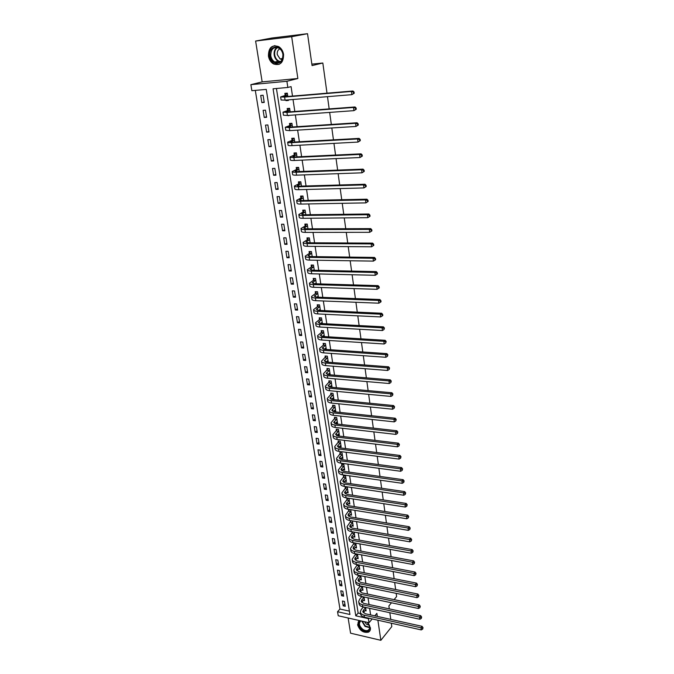 <?xml version="1.0" encoding="UTF-8"?>
<svg xmlns="http://www.w3.org/2000/svg" width="674" height="674" viewBox="0 0 674 674"><rect width="100%" height="100%" fill="white"/><g stroke="black" fill="none" stroke-linecap="round" stroke-linejoin="round"><path stroke-width="1.01" d="M268.437 56.085C269.094 59.674 270.779 62.286 273.484 63.929C280.131 65.934 283.493 62.766 283.577 54.417C282.954 50.904 281.328 48.309 278.699 46.624C271.9 44.467 268.479 47.618 268.437 56.085M359.276 620.518L357.591 624.823C359.764 630.687 363.404 633.122 368.518 632.128C370.026 631.26 370.658 629.802 370.397 627.755L367.187 622.313M251.865 90.695L250.871 84.654L286.897 81.284L287.832 87.468L273.063 88.791L355.771 615.809L368.417 618.639L369.032 622.725L338.222 615.758L337.556 611.731L349.932 614.503L266.255 89.406L251.865 90.695M262.161 81.883L297.857 78.504L291.682 36.699L307.529 33.7L271.959 38.014L255.614 41.047L262.161 81.883L250.871 84.654M348.138 617.999L350.573 633.189L380.852 640.3L377.887 620.215M255.303 90.392L339.966 609.035L337.556 611.731M291.682 36.699L255.614 41.047M391.333 623.223L391.805 626.584L380.852 640.3M339.966 609.035L349.393 611.124M345.265 606.314L344.481 601.452L342.417 601.006L343.201 605.859L345.265 606.314M343.63 596.161L342.839 591.25L340.774 590.812L341.566 595.715L343.63 596.161M341.979 585.908L341.187 580.963L339.106 580.533L339.907 585.479L341.979 585.908M340.319 575.579L339.519 570.583L337.438 570.17L338.238 575.158L340.319 575.579M338.643 565.149L337.834 560.111L335.745 559.706L336.553 564.736L338.643 565.149M336.949 554.635L336.132 549.546L334.034 549.158L334.86 554.23L336.949 554.635M335.248 544.019L334.422 538.888L332.316 538.509L333.141 543.632L335.248 544.019M333.52 533.311L332.695 528.138L330.58 527.767L331.414 532.94L333.52 533.311M331.785 522.51L330.951 517.287L328.828 516.933L329.67 522.148L331.785 522.51M330.033 511.608L329.19 506.343L327.058 505.997L327.909 511.263L330.033 511.608M328.263 500.614L327.412 495.297L325.281 494.969L326.14 500.276L328.263 500.614M326.477 489.518L325.618 484.151L323.478 483.831L324.346 489.189L326.477 489.518M324.683 478.321L323.806 472.904L321.667 472.6L322.534 478.001L324.683 478.321M322.863 467.015L321.987 461.555L319.83 461.26L320.714 466.72L322.863 467.015M321.026 455.616L320.142 450.097L317.985 449.819L318.869 455.329L321.026 455.616M319.181 444.099L318.288 438.538L316.114 438.269L317.016 443.829L319.181 444.099M317.311 432.481L316.409 426.869L314.236 426.617L315.137 432.228L317.311 432.481M315.424 420.761L314.514 415.091L312.332 414.855L313.242 420.517L315.424 420.761M313.52 408.924L312.601 403.204L310.411 402.985L311.337 408.697L313.52 408.924M311.599 396.978L310.672 391.206L308.473 390.996L309.408 396.759L311.599 396.978M309.661 384.921L308.726 379.091L306.518 378.898L307.462 384.719L309.661 384.921M307.706 372.747L306.763 366.858L304.547 366.681L305.491 372.562L307.706 372.747M305.726 360.455L304.774 354.516L302.55 354.347L303.511 360.287L305.726 360.455M303.738 348.045L302.769 342.047L300.537 341.903L301.505 347.894L303.738 348.045M301.716 335.517L300.747 329.46L298.506 329.333L299.483 335.382L301.716 335.517M299.686 322.871L298.7 316.755L296.459 316.637L297.445 322.745L299.686 322.871M297.63 310.099L296.636 303.923L294.386 303.822L295.381 309.989L297.63 310.099M295.557 297.2L294.555 290.966L292.289 290.882L293.3 297.116L295.557 297.2M293.468 284.175L292.449 277.882L290.182 277.814L291.193 284.108L293.468 284.175M291.353 271.024L290.326 264.663L288.051 264.621L289.07 270.973L291.353 271.024M289.213 257.738L288.186 251.318L285.894 251.292L286.93 257.704L289.213 257.738M287.057 244.325L286.012 237.838L283.72 237.829L284.765 244.308L287.057 244.325M284.875 230.778L283.821 224.223L281.521 224.24L282.575 230.778L284.875 230.778M282.676 217.087L281.614 210.473L279.297 210.507L280.367 217.112L282.676 217.087M280.451 203.262L279.381 196.581L277.056 196.631L278.135 203.312L280.451 203.262M278.21 189.301L277.124 182.544L274.79 182.62L275.885 189.36L278.21 189.301M275.944 175.189L274.84 168.365L272.507 168.458L273.602 175.274L275.944 175.189M273.652 160.934L272.54 154.043L270.19 154.161L271.302 161.044L273.652 160.934M271.336 146.536L270.215 139.569L267.856 139.712L268.977 146.662L271.336 146.536M268.993 131.986L267.864 124.943L265.497 125.103L266.634 132.138L268.993 131.986M266.626 117.284L265.489 110.174L263.113 110.351L264.259 117.453L266.626 117.284M264.242 102.423L263.087 95.236L260.703 95.447L261.857 102.617L264.242 102.423M370.607 614.924L369.613 608.319M369.04 604.527L368.029 597.821M367.465 594.03L366.437 587.231M365.864 583.448L364.828 576.548M364.263 572.765L363.202 565.764M362.637 561.99L361.567 554.879M361.003 551.113L359.916 543.901M359.352 540.135L358.248 532.822M357.683 529.056L356.563 521.634M355.998 517.876L354.861 510.344M354.297 506.595L353.151 498.954M352.586 495.205L351.415 487.445M350.851 483.705L349.671 475.836M349.107 472.103L347.91 464.116M347.346 460.393L346.124 452.288M345.568 448.564L344.33 440.341M343.765 436.626L342.51 428.285M341.954 424.569L340.682 416.102M340.126 412.404L338.828 403.81M338.272 400.12L336.958 391.392M336.402 387.71L335.071 378.855M334.523 375.182L333.167 366.201M332.619 362.528L331.246 353.412M330.69 349.755L329.3 340.496M328.752 336.848L327.337 327.454M326.789 323.823L325.357 314.286M324.809 310.655L323.352 300.975M322.804 297.36L321.329 287.537M320.782 283.931L319.282 273.956M318.743 270.367L317.218 260.24M316.679 256.659L315.129 246.381M314.598 242.809L313.022 232.378M312.492 228.823L310.891 218.224M310.36 214.686L308.743 203.927M308.212 200.405L306.569 189.478M306.038 185.973L304.37 174.878M303.848 171.381L302.146 160.126M301.623 156.646L299.905 145.213M299.382 141.742L297.638 130.133M297.116 126.687L295.338 114.9M294.824 111.471L293.022 99.499M292.508 96.079L291.084 86.609L287.832 87.468M276.433 88.488L358.138 613.07L360.573 613.61M364.895 610.627L366.108 610.897L365.586 607.442M363.303 600.365L364.55 600.635L363.994 596.962M361.702 590.011L362.974 590.281L362.385 586.397M360.076 579.573L361.382 579.834L360.759 575.731M358.627 575.31L358.694 575.739M358.433 569.033L359.781 569.294L359.124 564.972M356.984 564.559L357.077 565.174M356.782 558.401L358.164 558.662L357.473 554.112M355.324 553.708L355.451 554.525M355.105 547.676L356.529 547.937L355.805 543.16M353.648 542.764L353.799 543.775M353.42 536.849L354.886 537.111L354.12 532.098M351.954 531.719L352.14 532.923M351.718 525.931L353.218 526.192L352.418 520.935M350.253 520.572L350.463 521.979M349.991 514.911L351.542 515.163L350.733 509.839L348.551 509.485L348.778 510.934M348.256 503.79L349.848 504.042L349.031 498.667L346.849 498.33L347.068 499.788M346.495 492.568L348.146 492.82L347.321 487.395L345.122 487.066L345.349 488.54M344.717 481.244L346.419 481.489L345.585 476.012L343.386 475.701L343.614 477.192M342.923 469.812L344.675 470.056L343.841 464.529L341.625 464.226L341.853 465.734M341.103 458.278L342.923 458.514L342.072 452.936L339.856 452.65L340.084 454.166M339.266 446.626L341.154 446.87L340.294 441.234L338.07 440.964L338.297 442.498M337.413 434.873L339.359 435.109L338.5 429.422L336.259 429.169L336.495 430.711M335.534 423.011L337.556 423.238L336.68 417.501L334.439 417.257L334.675 418.815M333.63 411.039L335.728 411.258L334.852 405.47L332.602 405.234L332.838 406.81M331.709 398.949L333.891 399.16L332.998 393.313L330.74 393.102L330.985 394.694M329.443 386.986L331.608 385.351L329.771 386.741L332.029 386.952L331.136 381.046L328.861 380.852L329.114 382.453M327.876 374.356L330.159 374.618L329.249 368.661L326.974 368.476L327.219 370.102M326.106 362.005L328.263 362.174L327.345 356.158L325.062 355.99L325.315 357.624M326.326 349.452L325.424 343.529L323.132 343.378L323.385 345.029M324.026 349.242L326.098 347.952M324.363 336.587L323.486 330.774L321.178 330.639L321.439 332.307M322.391 323.587L321.523 317.892L319.215 317.783L319.468 319.468M320.394 310.453L319.543 304.892L317.227 304.791L317.488 306.493M318.372 297.192L317.547 291.758L315.213 291.673L315.483 293.392M316.333 283.796L315.525 278.488L313.191 278.429L313.452 280.165M314.278 270.266L313.486 265.093L311.144 265.05L311.413 266.803M312.197 256.6L311.43 251.562L309.071 251.537L309.341 253.306M310.091 242.792L309.349 237.888L306.982 237.88L307.26 239.674M307.967 228.84L307.243 224.08L304.875 224.097L305.154 225.9M305.827 214.736L305.12 210.128L302.744 210.162L303.022 211.99M303.654 200.498L302.98 196.033L300.587 196.083L300.865 197.929M301.463 186.1L300.806 181.786L298.413 181.862L298.692 183.732M299.256 171.558L298.616 167.396L296.215 167.497L296.501 169.385M297.015 156.857L296.408 152.863L293.99 152.981L294.277 154.885M294.757 142.003L294.167 138.17L291.741 138.313L292.036 140.234M290.561 130.588L292.996 130.427M292.474 126.99L291.909 123.317L289.475 123.485L289.769 125.431M288.236 115.414L290.679 115.237M290.157 111.817L289.626 108.312L287.183 108.506L287.478 110.469M285.894 100.081L285.978 100.645L288.43 100.451L288.346 99.878M287.823 96.475L287.318 93.147L284.866 93.357L285.169 95.346M307.529 33.7L312.062 65.589L322.829 63.011L311.86 64.131M322.829 63.011L327 93.172M327.488 96.668L329.173 108.902M329.662 112.406L331.33 124.454M331.819 127.976L333.453 139.83M333.942 143.368L335.559 155.045M336.048 158.601L337.64 170.101M338.137 173.665L339.696 184.988M340.193 188.568L341.735 199.715M342.232 203.321L343.748 214.29M344.254 217.904L345.745 228.713M346.251 232.336L347.717 242.985M348.222 246.617L349.671 257.106M350.177 260.754L351.601 271.074M352.106 274.739L353.513 284.908M354.027 288.582L355.409 298.59M355.914 302.281L357.279 312.138M357.793 315.836L359.132 325.55M359.646 329.257L360.969 338.82M361.483 342.535L362.789 351.963M363.303 355.687L364.583 364.971M365.106 368.703L366.37 377.853M366.883 381.594L368.13 390.6M368.653 394.349L369.874 403.229M370.397 406.978L371.61 415.723M372.124 419.489L373.32 428.108M373.843 431.874L375.014 440.366M375.536 444.141L376.69 452.498M377.213 456.29L378.358 464.521M378.881 468.312L380.001 476.434M380.524 480.225L381.636 488.229M382.158 492.028L383.245 499.906M383.776 503.714L384.846 511.482M385.376 515.29L386.429 522.94M386.96 526.756L388.005 534.297M388.527 538.122L389.555 545.544M390.086 549.369L391.097 556.69M391.628 560.524L392.622 567.727M393.153 571.569L394.138 578.671M394.669 582.513L395.638 589.514M396.169 593.356L396.615 596.574L394.105 599.616M297.857 78.504L286.897 81.284M368.796 618.184L368.417 618.639M377.322 616.407L376.867 613.34L374.778 615.842M372.191 618.943L369.032 622.725M391.484 602.792L388.873 605.943L389.294 608.892M389.833 612.717L390.785 619.389M358.138 613.07L355.771 615.809M344.886 603.98L343.201 605.859M264.174 101.985L261.857 102.617M266.55 116.77L264.259 117.453M268.901 131.413L266.634 132.138M271.234 145.896L268.977 146.662M273.534 160.235L271.302 161.044M275.818 174.423L273.602 175.274M278.076 188.467L275.885 189.36M280.308 202.377L278.135 203.312M282.524 216.143L280.367 217.112M284.714 229.775L282.575 230.778M286.888 243.263L284.765 244.308M289.036 256.626L286.93 257.704M291.16 269.853L289.07 270.973M293.266 282.954L291.193 284.108M295.355 295.928L293.3 297.116M297.419 308.768L295.381 309.989M299.467 321.498L297.445 322.745M301.489 334.093L299.483 335.382M303.494 346.571L301.505 347.894M305.482 358.939L303.511 360.287M307.454 371.18L305.491 372.562M309.408 383.312L307.462 384.719M311.337 395.326L309.408 396.759M313.25 407.231L311.337 408.697M315.146 419.026L313.242 420.517M317.024 430.703L315.137 432.228M318.886 442.279L317.016 443.829M320.731 453.754L318.869 455.329M322.56 465.119L320.714 466.72M324.371 476.383L322.534 478.001M326.165 487.546L324.346 489.189M327.943 498.608L326.14 500.276M329.704 509.569L327.909 511.263M331.448 520.429L329.67 522.148M333.183 531.196L331.414 532.94M334.902 541.871L333.141 543.632M336.604 552.453L334.86 554.23M338.289 562.933L336.553 564.736M339.957 573.33L338.238 575.158M341.617 583.633L339.907 585.479M343.26 593.853L341.566 595.715M329.839 373L327.884 374.432M325.828 361.955L328.011 360.539L325.997 361.989M326.106 348.037L324.278 349.292M324.186 335.391L322.568 336.469M322.239 322.627L320.883 323.503M320.285 309.737L319.215 310.402M318.297 296.72L317.555 297.167M289.584 115.321L288.287 115.717M288.362 99.979L285.978 100.645M365.519 607.426L362.73 611.545L365.232 613.728L422.084 626.323L423.019 627.663L422.682 629.103L423.019 627.663M365.906 609.566L363.244 612.717M422.682 629.103L421.25 629.912L420.972 627.789L364.044 615.126C361.702 614.536 360.447 613.45 360.304 611.857L361.23 609.557L363.404 606.962M421.25 629.912L364.364 617.19C362.014 616.6 360.767 615.514 360.615 613.913L360.388 612.43M422.573 628.252L420.972 627.789L422.084 626.323M365.443 607.577L363.337 607.114M364.002 597.029L361.146 601.208L363.648 603.356L420.702 615.665L421.646 616.996L421.309 618.437L421.646 616.996M364.348 599.287L361.668 602.379M421.309 618.437L419.868 619.263L419.59 617.114L362.452 604.738C360.101 604.165 358.846 603.095 358.703 601.52L359.638 599.245L361.904 596.524M419.868 619.263L362.772 606.827C360.422 606.246 359.166 605.176 359.023 603.592L358.787 602.084M421.199 617.578L419.59 617.114L420.702 615.665M363.876 597.282L361.761 596.835M362.418 586.641L359.537 590.778L362.048 592.901L419.321 604.907L420.256 606.238L419.919 607.678L420.256 606.238M362.772 588.924L360.084 591.957M419.919 607.678L418.47 608.504L418.192 606.347L360.843 594.266C358.484 593.701 357.228 592.648 357.085 591.09L358.037 588.849L360.396 585.992M418.47 608.504L361.163 596.364C358.804 595.799 357.557 594.746 357.414 593.187L357.178 591.654M419.809 606.811L418.192 606.347L419.321 604.907M362.292 586.894L360.169 586.456M360.826 576.16L357.919 580.255L360.438 582.336L417.914 594.047L418.857 595.378L418.52 596.819L418.857 595.378M361.18 578.461L358.492 581.435M418.52 596.819L417.063 597.653L416.776 595.471L359.225 583.692C356.849 583.145 355.602 582.1 355.459 580.575L358.88 575.36M417.063 597.653L359.545 585.816C357.178 585.259 355.923 584.215 355.788 582.681L355.543 581.123M418.402 595.942L416.776 595.471L417.914 594.047M360.7 576.422L358.568 575.992M359.217 565.587L356.293 569.64L358.812 571.687L416.498 583.094L417.45 584.409L417.105 585.858L417.45 584.409M359.571 567.912L356.883 570.819M417.105 585.858L415.647 586.7L415.361 584.501L357.591 573.026C355.206 572.487 353.951 571.468 353.816 569.96L357.346 564.627M415.647 586.7L357.919 575.166C355.535 574.627 354.28 573.599 354.145 572.091L353.901 570.499M416.995 584.973L415.361 584.501L416.498 583.094M359.09 565.848L356.95 565.427M366.934 622.254C373.16 627.174 368.501 634.622 362.283 629.819C358.399 626.222 357.776 623.214 360.422 620.779M360.927 620.889C358.492 623.155 359.074 625.935 362.663 629.255C364.718 630.645 366.563 630.982 368.198 630.257C370.06 629.002 370.245 627.014 368.754 624.293M364.499 621.698L366.521 624.234L369.251 625.211M358.829 620.838C357.077 623.888 358.13 627.073 361.98 630.401C364.541 632.136 366.825 632.557 368.855 631.648L369.933 630.771M269.971 55.866C267.957 45.301 281.732 43.667 283.063 54.425C284.967 65.058 271.277 66.456 269.971 55.866M282.903 54.409C282.398 51.586 281.092 49.505 278.985 48.166C273.56 46.447 270.822 48.975 270.779 55.748C271.302 58.604 272.65 60.702 274.807 62.016C280.14 63.634 282.836 61.098 282.903 54.409M279.929 48.831C277.873 49.809 276.98 51.721 277.258 54.552L280.089 58.983L282.221 59.497M274.975 45.613C270.535 46.75 268.547 50.205 269.01 55.976C269.667 59.531 271.336 62.126 274.023 63.76L279.053 64.401M357.591 554.921L354.642 558.923L357.169 560.937L415.074 572.032L416.026 573.347L415.681 574.796L416.026 573.347M357.953 557.272L355.257 560.111M415.681 574.796L414.207 575.647L413.92 573.422L355.939 562.259C353.547 561.737 352.291 560.734 352.157 559.243L355.813 553.801M414.207 575.647L356.268 564.416C353.884 563.894 352.628 562.891 352.494 561.391L352.241 559.782M415.563 573.903L413.92 573.422L415.074 572.032M357.464 555.182L355.316 554.778M355.956 544.162L352.982 548.114L355.51 550.094L413.634 560.869L414.586 562.175L414.24 563.624L414.586 562.175M356.319 546.53L353.623 549.302M414.24 563.624L412.766 564.483L412.471 562.242L354.271 551.399C351.879 550.885 350.615 549.9 350.488 548.434L354.254 542.873M412.766 564.483L354.608 553.573C352.216 553.068 350.952 552.073 350.825 550.607L350.573 548.965M414.122 562.723L412.471 562.242L413.634 560.869M355.83 544.415L353.673 544.028M354.305 533.303L351.306 537.212L353.842 539.149L412.176 549.596L413.137 550.902L412.783 552.351L413.137 550.902M354.667 535.695L351.971 538.4M412.783 552.351L411.3 553.219L411.005 550.953L352.586 540.43C350.185 539.941 348.921 538.973 348.803 537.532L352.696 531.845M411.3 553.219L352.923 542.637C350.522 542.14 349.267 541.163 349.14 539.722L348.879 538.046M412.665 551.442L411.005 550.953L412.176 549.596M354.179 533.555L352.013 533.176M352.637 522.35L349.612 526.2L352.148 528.096L410.71 538.223L411.671 539.52L411.317 540.969L411.671 539.52M352.999 524.76L350.312 527.397M411.317 540.969L409.826 541.845L409.531 539.554L350.893 529.368C348.483 528.896 347.22 527.944 347.093 526.529L351.12 520.716M409.826 541.845L351.23 531.592C348.82 531.112 347.557 530.16 347.439 528.736L347.177 527.034M411.199 540.051L409.531 539.554L410.71 538.223M352.51 522.594L350.337 522.232M350.952 511.288L347.91 515.088L350.446 516.95L409.228 526.731L410.188 528.028L409.834 529.478L410.188 528.028M351.322 513.723L348.635 516.284M409.834 529.478L408.343 530.362L408.04 528.054L349.183 518.205C346.765 517.742 345.492 516.815 345.374 515.416L349.461 509.637M408.343 530.362L349.528 520.446C347.11 519.983 345.838 519.047 345.72 517.649L345.459 515.922M409.716 528.559L408.04 528.054L409.228 526.731M350.825 511.541L348.643 511.187M349.258 500.133L346.183 503.882L348.728 505.702L407.728 515.138L408.697 516.427L408.334 517.876L408.697 516.427M349.629 502.585L346.95 505.079M408.334 517.876L406.835 518.769L406.532 516.436L347.455 506.941C345.021 506.486 343.757 505.576 343.647 504.211L347.767 498.474M406.835 518.769L347.801 509.199C345.374 508.752 344.102 507.834 343.993 506.46L343.723 504.7M408.217 516.95L406.532 516.436L407.728 515.138M349.124 500.378L346.942 500.041M347.54 488.869L344.448 492.568L346.992 494.345L406.22 503.436L407.189 504.708L406.826 506.166L407.189 504.708M347.919 491.346L345.248 493.764M406.826 506.166L405.318 507.067L405.015 504.716L345.711 495.567C343.268 495.129 341.996 494.244 341.895 492.896L346.065 487.209M405.318 507.067L346.057 497.85C343.622 497.412 342.35 496.519 342.249 495.163L341.971 493.376M406.708 505.222L405.015 504.716L406.22 503.436M347.413 489.122L345.214 488.785M345.813 477.504L342.695 481.143L345.248 482.887L404.695 491.616L405.664 492.888L405.301 494.345L405.664 492.888M346.192 480.006L343.538 482.348M405.301 494.345L403.785 495.247L403.482 492.871L343.951 484.084C341.499 483.671 340.227 482.795 340.126 481.48L344.347 475.836M403.785 495.247L344.304 486.392C341.861 485.971 340.581 485.095 340.48 483.772L340.202 481.952M405.175 493.393L403.482 492.871L404.695 491.616M345.678 477.748L343.479 477.436M344.069 466.037L340.918 469.618L343.479 471.311L403.153 479.677L404.122 480.941L403.76 482.399L404.122 480.941M344.448 468.556L341.811 470.814M403.76 482.399L402.243 483.317L401.931 480.916L342.173 472.499C339.721 472.095 338.441 471.244 338.34 469.955L342.611 464.361M402.243 483.317L342.527 474.825C340.075 474.42 338.803 473.569 338.702 472.263L338.415 470.418M403.642 481.438L401.931 480.916L403.153 479.677M343.934 466.282L341.718 465.978M342.308 454.453L339.132 457.983L341.693 459.634L401.594 467.621L402.572 468.885L402.209 470.342L402.572 468.885M342.695 456.997L340.075 459.179M402.209 470.342L400.676 471.269L400.364 468.843L340.378 460.797C337.918 460.418 336.638 459.584 336.545 458.32L340.859 452.776M400.676 471.269L340.741 463.148C338.281 462.76 337 461.926 336.907 460.654L336.612 458.775M402.083 469.374L400.364 468.843L401.594 467.621M342.173 454.697L339.949 454.411M340.53 442.767L337.329 446.239L339.89 447.848L400.027 455.456L401.005 456.711L400.634 458.168L401.005 456.711M340.918 445.337L338.331 447.435M400.634 458.168L399.101 459.104L398.781 456.652L338.567 448.994C336.099 448.623 334.818 447.814 334.725 446.576L339.098 441.091M399.101 459.104L338.929 451.361C336.461 450.99 335.18 450.181 335.088 448.935L334.793 447.022M400.508 457.191L398.781 456.652L400.027 455.456M340.387 443.012L338.163 442.734M338.727 430.972L335.509 434.376L338.078 435.943L398.435 443.163L399.421 444.41L399.05 445.876L399.421 444.41M339.123 433.567L336.57 435.581L336.233 433.18M399.05 445.876L397.508 446.82L397.188 444.343L336.739 437.072C334.262 436.718 332.973 435.935 332.889 434.722L337.312 429.287M397.508 446.82L337.11 439.465C334.624 439.111 333.344 438.319 333.259 437.097L332.956 435.151M398.924 444.882L397.188 444.343L398.435 443.163M338.592 431.217L336.36 430.956M336.916 419.068L333.664 422.413L336.242 423.929L396.834 430.753L397.82 431.992L397.449 433.458L397.82 431.992M337.32 421.68L334.81 423.609M397.449 433.458L395.899 434.41L395.579 431.908L334.894 425.033C332.4 424.704 331.119 423.938 331.044 422.75L335.517 417.375M395.899 434.41L335.264 427.451C332.779 427.114 331.49 426.347 331.414 425.159L331.103 423.179M397.323 432.455L395.579 431.908L396.834 430.753M336.781 419.304L334.54 419.06M335.088 407.045L331.81 410.323L334.388 411.797L395.217 418.217L396.211 419.447L395.832 420.913L396.211 419.447M335.492 409.682L333.032 411.519M395.832 420.913L394.273 421.873L393.945 419.354L333.032 412.884C330.53 412.564 329.241 411.831 329.173 410.668L333.697 405.352M394.273 421.873L333.403 415.319C330.909 415.007 329.62 414.266 329.544 413.095L329.232 411.089M395.697 419.902L393.945 419.354L395.217 418.217M334.953 407.281L332.695 407.054M333.242 394.905L329.931 398.123L332.518 399.547L393.582 405.554L394.576 406.784L394.197 408.242L394.576 406.784M333.647 397.576L331.237 399.311M394.197 408.242L392.63 409.219L392.302 406.666L331.145 400.609C328.642 400.314 327.353 399.606 327.286 398.477L331.869 393.212M392.63 409.219L331.524 403.077C329.022 402.774 327.733 402.058 327.665 400.92L327.345 398.873M394.063 407.231L392.302 406.666L393.582 405.554M333.099 395.149L330.841 394.93M331.381 382.655L328.044 385.806L330.631 387.188L391.931 392.765L392.925 393.987L392.546 395.453L392.925 393.987M392.546 395.453L390.979 396.43L390.642 393.86L329.249 388.224C326.73 387.946 325.441 387.255 325.382 386.16L330.016 380.953M390.979 396.43L329.628 390.709C327.117 390.431 325.828 389.741 325.761 388.628L325.441 386.547M392.411 394.425L390.642 393.86L391.931 392.765M331.237 382.891L328.971 382.689M329.493 370.287L326.132 373.371L328.718 374.693L390.263 379.85L391.265 381.054L390.878 382.529L391.265 381.054M329.906 373L327.64 374.533M390.878 382.529L389.302 383.514L388.965 380.92L327.328 375.713C324.801 375.452 323.512 374.795 323.453 373.725L328.154 368.577M389.302 383.514L327.716 378.224C325.188 377.962 323.899 377.297 323.84 376.218L323.512 374.104M390.743 381.484L388.965 380.92L390.263 379.85M329.35 370.523L327.075 370.338M327.598 357.793L324.202 360.809L326.797 362.09L388.578 366.799L389.58 368.004L389.193 369.47L389.58 368.004M389.193 369.47L387.609 370.473L387.272 367.844L325.39 363.084C322.854 362.839 321.565 362.208 321.506 361.163L326.267 356.074M387.609 370.473L325.786 365.62C323.25 365.375 321.953 364.735 321.902 363.69L321.565 361.534M389.058 368.417L387.272 367.844L388.578 366.799M327.446 358.029L325.163 357.86M325.677 345.181L322.248 348.129L324.851 349.351L386.876 353.623L387.887 354.81L387.491 356.276L387.887 354.81M387.491 356.276L385.899 357.287L385.553 354.634L323.436 350.328C320.891 350.109 319.594 349.494 319.552 348.483L323.234 345.257L324.371 343.454M385.899 357.287L323.832 352.89C321.287 352.662 319.99 352.047 319.939 351.036L319.602 348.846M387.356 355.215L385.553 354.634L386.876 353.623M325.534 345.417L323.234 345.257M322.189 336.427L324.16 335.256M323.739 332.442L320.285 335.323L322.888 336.495L385.157 340.303L386.168 341.482L385.772 342.956L386.168 341.482M385.772 342.956L384.172 343.976L383.826 341.297L321.464 337.438C318.912 337.244 317.606 336.655 317.564 335.677L321.287 332.543L322.45 330.715M384.172 343.976L321.86 340.025C319.308 339.822 318.01 339.233 317.968 338.255L317.623 336.031M385.638 341.878L383.826 341.297L385.157 340.303M323.587 332.678L321.287 332.543M321.776 319.586L318.297 322.383L320.9 323.503L383.422 326.848L384.433 328.019L384.037 329.493L384.433 328.019M322.206 322.408L320.369 323.461M384.037 329.493L382.428 330.521L382.082 327.817L319.468 324.43C316.906 324.253 315.601 323.688 315.567 322.753L319.324 319.695L320.521 317.85M382.428 330.521L319.864 327.042C317.302 326.856 316.005 326.292 315.971 325.348L315.617 323.082M383.902 328.406L382.082 327.817L383.422 326.848M321.633 319.813L319.324 319.695M319.805 306.594L316.291 309.324L318.895 310.385L381.669 313.25L382.68 314.413L382.141 314.792L382.284 315.887L382.824 315.508L382.68 314.413M320.234 309.45L318.549 310.369M382.284 315.887L380.667 316.932L380.313 314.194L317.454 311.287C314.876 311.127 313.579 310.596 313.545 309.686L317.336 306.721L318.566 304.85M380.667 316.932L317.858 313.924C315.28 313.764 313.983 313.225 313.949 312.315L313.595 310.015M382.141 314.792L380.313 314.194L381.669 313.25M319.653 306.822L317.336 306.721M317.774 296.509L318.271 296.526M317.808 293.476L314.261 296.13L316.873 297.141L379.892 299.517L380.911 300.671L380.372 301.034L380.515 302.146L381.054 301.775L380.911 300.671M318.246 296.366L316.729 297.133M380.515 302.146L378.889 303.19L378.527 300.427L315.415 298.009C312.829 297.874 311.531 297.369 311.506 296.501L315.331 293.62L316.595 291.724M378.889 303.19L315.828 300.68C313.242 300.537 311.944 300.023 311.91 299.146L311.557 296.813M380.372 301.034L378.527 300.427L379.892 299.517M317.656 293.704L315.331 293.62M315.659 283.333L316.266 283.358M315.794 280.232L312.214 282.802L314.825 283.754L378.106 285.641L379.125 286.779L378.577 287.132L378.721 288.253L379.268 287.899L379.125 286.779M316.232 283.139L314.927 283.754M379.268 287.899L377.086 289.315L376.724 286.517L313.359 284.605C310.765 284.487 309.459 284.015 309.442 283.173L313.3 280.392L314.606 278.472M378.721 288.253L377.086 289.315L313.772 287.293C311.186 287.175 309.88 286.694 309.855 285.852L309.492 283.476M378.577 287.132L376.724 286.517L378.106 285.641M315.643 280.451L313.3 280.392M313.528 270.021L314.244 270.063M313.755 266.853L310.141 269.339L312.761 270.232L376.294 271.614L377.322 272.743L376.766 273.088L376.909 274.217L377.465 273.871L377.322 272.743M314.202 269.794L313.132 270.24M377.465 273.871L375.266 275.287L374.904 272.464L311.278 271.058C308.684 270.965 307.369 270.518 307.361 269.718L311.262 267.022L312.601 265.076M376.909 274.217L375.266 275.287L311.7 273.779C309.096 273.678 307.791 273.231 307.782 272.422L307.403 270.004M376.766 273.088L374.904 272.464L376.294 271.614M313.604 267.072L311.262 267.022M311.7 253.331L308.052 255.749L310.68 256.575L374.466 257.434L375.494 258.555L374.929 258.892L375.081 260.029L375.637 259.701L375.494 258.555M312.146 256.305L311.354 256.592M375.637 259.701L373.43 261.116L373.059 258.26L309.181 257.375C306.569 257.299 305.263 256.887 305.255 256.12L309.189 253.525L310.571 251.554M375.081 260.029L373.43 261.116L309.602 260.122C306.999 260.046 305.684 259.625 305.676 258.85L305.297 256.39M374.929 258.892L373.059 258.26L374.466 257.434M311.548 253.55L309.189 253.525M309.619 239.683L305.945 242.008L308.574 242.783L372.612 243.112L373.649 244.224L373.084 244.544L373.228 245.698L373.792 245.37L373.649 244.224M310.074 242.682L309.593 242.783M373.792 245.37L371.576 246.794L371.206 243.904L307.066 243.55C304.446 243.499 303.132 243.12 303.132 242.387L307.1 239.893L308.524 237.888M373.228 245.698L371.576 246.794L307.487 246.322C304.867 246.271 303.561 245.884 303.561 245.151L303.174 242.648M373.084 244.544L371.206 243.904L372.612 243.112M309.467 239.902L307.1 239.893M307.521 225.891L303.814 228.132L306.443 228.84L370.742 228.629L371.778 229.733L371.214 230.036L371.366 231.207L371.93 230.896L371.778 229.733M371.93 230.896L369.697 232.311L369.318 229.396L304.918 229.581C302.289 229.556 300.975 229.202 300.983 228.511L304.993 226.119L306.459 224.08M371.366 231.207L369.697 232.311L305.356 232.387C302.719 232.362 301.413 231.999 301.413 231.3L301.025 228.756M371.214 230.036L369.318 229.396L370.742 228.629M307.361 226.102L304.993 226.119M305.398 211.956L301.657 214.113L304.294 214.762L368.855 213.995L369.891 215.082L369.318 215.377L369.47 216.556L370.043 216.261L369.891 215.082M370.043 216.261L367.802 217.677L367.423 214.728L302.761 215.469C300.115 215.469 298.801 215.149 298.818 214.5L302.862 212.2L304.378 210.136M369.47 216.556L367.802 217.677L303.19 218.3C300.553 218.3 299.239 217.972 299.256 217.314L298.852 214.728M369.318 215.377L367.423 214.728L368.855 213.995M305.246 212.167L302.862 212.2M303.258 197.878L299.475 199.951L302.121 200.532L366.942 199.201L367.987 200.279L367.406 200.557L367.566 201.753L368.139 201.467L367.987 200.279M368.139 201.467L365.881 202.882L365.493 199.908L300.57 201.206C297.916 201.231 296.602 200.945 296.627 200.338L300.714 198.148L302.281 196.05M367.566 201.753L365.881 202.882L301.008 204.07C298.363 204.096 297.049 203.801 297.066 203.177L296.661 200.549M367.406 200.557L365.493 199.908L366.942 199.201M303.098 198.089L300.714 198.148M301.093 183.657L297.276 185.636L299.922 186.15L365.013 184.246L366.058 185.308L365.477 185.577L365.637 186.782L366.218 186.513L366.058 185.308M366.218 186.513L363.943 187.928L363.556 184.92L298.363 186.799C295.701 186.85 294.386 186.597 294.412 186.024L298.531 183.943L300.157 181.812M365.637 186.782L363.943 187.928L298.801 189.689C296.147 189.739 294.833 189.478 294.858 188.897L294.445 186.226M365.477 185.577L363.556 184.92L365.013 184.246M300.933 183.867L298.531 183.943M298.911 169.284L295.06 171.171L297.697 171.617L363.067 169.132L364.112 170.185L363.522 170.438L363.682 171.651L364.272 171.398L364.112 170.185M364.272 171.398L361.98 172.814L361.593 169.764L296.13 172.241C293.46 172.317 292.137 172.089 292.171 171.567L296.341 169.587L298.018 167.422M363.682 171.651L361.98 172.814L296.577 175.164C293.906 175.232 292.592 175.004 292.626 174.473L292.204 171.752M363.522 170.438L361.593 169.764L363.067 169.132M298.742 169.494L296.341 169.587M295.945 152.88L296.417 152.897M296.695 154.767L292.811 156.553L295.456 156.932L361.096 153.849L362.14 154.885L361.55 155.13L361.711 156.36L362.3 156.115L362.14 154.885M362.3 156.115L360 157.522L359.604 154.447L293.872 157.522C291.193 157.623 289.871 157.438 289.913 156.958L294.117 155.087L295.827 152.931M361.711 156.36L360 157.522L294.327 160.479C291.648 160.581 290.326 160.378 290.368 159.89L289.938 157.126M361.55 155.13L359.604 154.447L361.096 153.849M296.535 154.969L294.117 155.087M294.462 140.091L290.545 141.784L293.19 142.096L359.099 138.389L360.152 139.417L359.554 139.644L359.714 140.891L360.312 140.664L360.152 139.417M360.312 140.664L357.995 142.071L357.599 138.962L291.589 142.652C288.902 142.778 287.579 142.627 287.63 142.189L291.876 140.436L293.594 138.296M359.714 140.891L357.995 142.071L292.053 145.635C289.357 145.761 288.042 145.601 288.084 145.154L287.655 142.34M359.554 139.644L357.599 138.962L359.099 138.389M294.302 140.302L291.876 140.436M291.909 123.334L291.345 123.51L291.935 123.477M292.204 125.263L288.245 126.864L290.898 127.091L357.077 122.769L358.138 123.78L357.532 123.991L357.692 125.254L358.298 125.035L358.138 123.78M358.298 125.035L355.973 126.442L355.569 123.3L289.289 127.613L285.321 127.26L289.609 125.625L291.345 123.51M357.692 125.254L355.973 126.442L289.753 130.638L285.784 130.259L285.338 127.403M357.532 123.991L355.569 123.3L357.077 122.769M292.044 125.465L289.609 125.625M289.643 108.404L289.07 108.573L289.66 108.531M289.93 110.283L285.928 111.774L288.582 111.935L355.038 106.964L356.099 107.966L355.493 108.16L355.653 109.432L356.268 109.239L356.099 107.966M356.268 109.239L353.926 110.646L353.513 107.461L286.956 112.423L282.987 112.179L287.318 110.662L289.07 108.573M355.653 109.432L353.926 110.646L287.427 115.473L283.451 115.212L283.004 112.297M355.493 108.16L353.513 107.461L355.038 106.964M289.761 110.477L287.318 110.662M287.343 93.315L286.77 93.475L287.36 93.425M287.621 95.135L283.586 96.525L286.248 96.609L352.974 90.99L354.044 91.976L353.429 92.153L353.597 93.442L354.212 93.256L354.044 91.976M354.212 93.256L351.853 94.663L351.432 91.445L284.605 97.064L280.628 96.938L285.001 95.54L286.77 93.475M353.597 93.442L351.853 94.663L285.077 100.148L281.1 99.996L280.645 97.039M353.429 92.153L351.432 91.445L352.974 90.99M287.453 95.329L285.001 95.54M363.657 612.076L363.345 610.021M364.364 617.19L364.044 615.126M362.081 601.772L361.761 599.7M362.772 606.827L362.452 604.738M360.489 591.384L360.169 589.287M361.163 596.364L360.843 594.266M358.88 580.895L358.56 578.789M359.545 585.816L359.225 583.692M357.262 570.314L356.934 568.19M357.919 575.166L357.591 573.026M369.756 627.696L365.03 626.416L361.786 621.091M362.199 621.184L365.316 626.028L369.765 627.292M280.148 61.949L278.185 61.267C276.028 59.961 274.697 57.88 274.175 55.024C273.787 51.603 274.731 49.076 277.006 47.433M277.519 47.542C275.253 49.109 274.31 51.578 274.689 54.939C275.506 58.756 277.461 60.989 280.569 61.646M355.619 559.639L355.291 557.491M356.268 564.416L355.939 562.259M353.968 548.863L353.639 546.698M354.608 553.573L354.271 551.399M352.3 537.995L351.971 535.813M352.923 542.637L352.586 540.43M350.623 527.034L350.286 524.827M351.23 531.592L350.893 529.368M348.921 515.964L348.584 513.74M349.528 520.446L349.183 518.205M347.211 504.792L346.866 502.543M347.801 509.199L347.455 506.941M345.484 493.52L345.139 491.253M346.057 497.85L345.711 495.567M343.74 482.146L343.386 479.854M344.304 486.392L343.951 484.084M341.979 470.654L341.625 468.346M342.527 474.825L342.173 472.499M340.202 459.07L339.848 456.736M340.741 463.148L340.378 460.797M338.407 447.368L338.045 445.017M338.929 451.361L338.567 448.994M337.11 439.465L336.739 437.072M334.767 423.592L334.405 421.233M335.264 427.451L334.894 425.033M332.905 411.469L332.552 409.177M333.403 415.319L333.032 412.884M331.027 399.235L330.69 397.003M331.524 403.077L331.145 400.609M329.139 386.884L328.802 384.711M329.628 390.709L329.249 388.224M327.227 374.415L326.898 372.301M327.716 378.224L327.328 375.713M325.298 361.82L324.978 359.764M325.786 365.62L325.39 363.084M323.343 349.098L323.04 347.11M323.832 352.89L323.436 350.328M321.372 336.259L321.077 334.329M321.86 340.025L321.464 337.438M319.383 323.284L319.105 321.431M319.864 327.042L319.468 324.43M317.378 310.183L317.1 308.397M317.858 313.924L317.454 311.287M315.348 296.948L315.087 295.229M315.828 300.68L315.415 298.009M313.3 283.586L313.048 281.934M313.772 287.293L313.359 284.605M311.228 270.08L310.992 268.505M311.7 273.779L311.278 271.058M309.139 256.449L308.911 254.941M309.602 260.122L309.181 257.375M307.024 242.665L306.805 241.241M307.487 246.322L307.066 243.55M304.892 228.747L304.682 227.399M305.356 232.387L304.918 229.581M302.736 214.677L302.542 213.414M303.19 218.3L302.761 215.469M300.553 200.473L300.377 199.285M301.008 204.07L300.57 201.206M298.355 186.108L298.186 185.005M298.801 189.689L298.363 186.799M296.13 171.6L295.979 170.581M296.577 175.164L296.13 172.241M293.881 156.941L293.738 155.997M294.327 160.479L293.872 157.522M291.615 142.121L291.48 141.27M292.053 145.635L291.589 142.652M289.315 127.142L289.197 126.383M289.753 130.638L289.289 127.613M286.998 112.002L286.897 111.336M287.427 115.473L286.956 112.423M284.647 96.702L284.563 96.129M285.077 100.148L284.605 97.064M369.95 628.143L368.198 630.257M280.216 61.907L278.185 61.267L274.807 62.016M280.089 58.983L282.642 58.427"/></g></svg>
